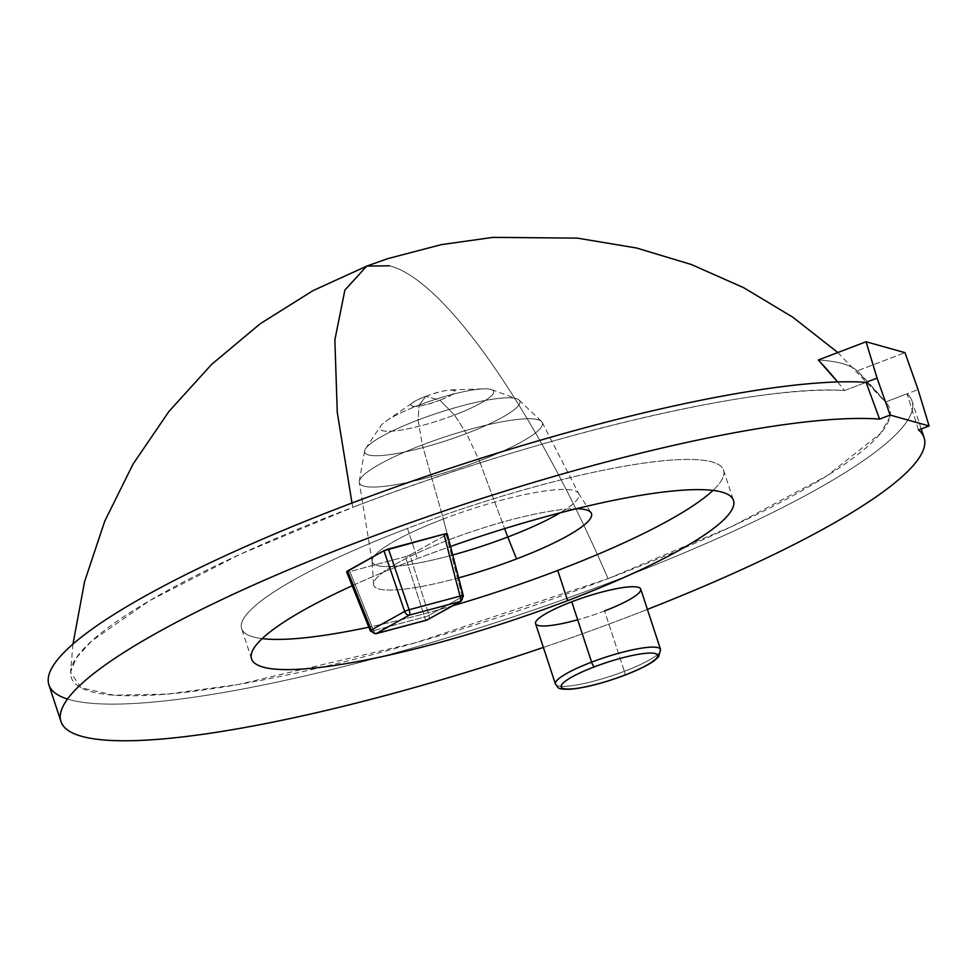 <?xml version="1.0" encoding="UTF-8"?>
<svg xmlns="http://www.w3.org/2000/svg" width="978" height="978" viewBox="0 0 978 978"><rect width="100%" height="100%" fill="white"/><g stroke="black" fill="none" stroke-linecap="round" stroke-linejoin="round"><path stroke-width="0.73" stroke-dasharray="4.89 3.67" d="M351.994 503.01L352.911 507.264L239.842 554.428L149.854 600.504L91.577 641.055L76.198 658.011L70.575 672.204L81.027 687.754L113.851 695.187L167.214 694.099L238.131 684.539L415.968 642.607L608.047 578.658C535.1 409.44 443.878 278.95 389.354 265.796C443.878 278.95 535.1 409.44 608.047 578.658L732.4 526.237L826.997 475.809L880.677 433.303L889.98 416.64L887.095 403.743L857.229 370.87C850.591 364.831 837.608 361.188 818.28 359.977A413.67 73.252 161.8 0 1 857.229 370.87L904.992 352.655L857.229 370.87A453.645 437.019 -89.8 0 1 885.481 402.019A430.785 76.284 -18.2 0 1 608.047 578.658A430.785 76.284 -18.2 0 1 90.905 691.556A430.785 76.284 -18.2 0 1 352.911 507.264L351.994 503.01M837.657 381.958L844.503 390.552C758.182 383.706 537.228 436.164 352.911 507.264A430.785 76.284 -18.2 0 1 844.503 390.552L866.043 382.337L844.503 390.552A453.645 423.022 117 0 0 837.657 381.958M366.75 266.089L389.354 265.796M67.519 699.038A454.305 80.453 161.8 0 0 579.856 593.695A454.305 80.453 161.8 0 0 907.022 393.804L885.481 402.019L907.022 393.804A454.305 80.453 -18.2 0 1 912.058 401.066A454.305 80.453 -18.2 0 1 505.602 619.38A454.305 80.453 -18.2 0 1 48.9 684.857M543.377 647.424A454.305 80.453 161.8 0 0 647.399 609.392A454.305 80.453 161.8 0 1 543.377 647.424M918.513 430.002L907.022 393.804L918.061 389.599L907.022 393.804L918.513 430.002M352.178 585.749A253.669 44.927 -18.2 0 1 417.41 558.597A253.669 44.927 -18.2 0 1 450.503 546.47A253.669 44.927 161.8 0 0 417.41 558.597A253.669 44.927 161.8 0 0 352.178 585.749M640.724 589.074A55.343 9.804 -18.2 0 1 604.526 610.944A55.343 9.804 -18.2 0 1 577.668 619.783M426.481 620.138A4.609 1.381 75 0 1 424.513 617.02L373.596 630.627A4.609 0.892 -21.9 0 1 370.356 631.018A4.609 0.892 158.1 0 0 373.596 630.627A4.609 1.381 -105 0 0 375.821 633.756A4.609 1.381 75 0 1 373.596 630.627L349.892 571.555L405.418 556.714L424.513 617.02A4.609 1.002 162.4 0 0 429 615.309A4.609 3.337 -119.1 0 1 427.802 619.722A4.609 3.337 60.9 0 0 429 615.309L409.892 555.015L446.249 534.807L409.892 555.015L405.418 556.714L349.892 571.555L346.591 571.763M407.484 528.401L417.41 558.597L407.484 528.401A253.669 44.927 -18.2 0 1 723.586 470.198A253.669 44.927 -18.2 0 1 712.974 490.406A253.669 44.927 161.8 0 0 652.167 462.007A253.669 44.927 161.8 0 0 407.484 528.401A253.669 44.927 161.8 0 0 262.165 638.634A253.669 44.927 -18.2 0 1 241.627 628.658A253.669 44.927 -18.2 0 1 407.484 528.401M453.169 605.626A253.669 44.927 -18.2 0 1 368.804 627.179A253.669 44.927 161.8 0 0 453.169 605.626M458.658 577.839A114.622 20.294 -18.2 0 1 373.657 585.015A114.622 20.294 -18.2 0 1 448.657 539.929A114.622 20.294 -18.2 0 1 576.225 508.768A114.622 20.294 161.8 0 0 448.657 539.929A114.622 20.294 161.8 0 0 373.547 584.294A114.622 20.294 161.8 0 0 458.658 577.839M443.364 519L448.657 539.929L443.364 519A108.754 19.254 -18.2 0 1 578.487 493.242A108.754 19.254 -18.2 0 1 560.137 512.839A108.754 19.254 161.8 0 0 578.67 493.548A108.754 19.254 161.8 0 0 443.364 519L422.349 444.929A96.296 17.054 -18.2 0 1 542.167 422.386A96.296 17.054 -18.2 0 1 479.391 460.882L504.636 528.621L479.391 460.882A96.296 17.054 -18.2 0 1 359.281 482.521A96.296 17.054 -18.2 0 1 422.349 444.929L443.364 519A108.754 19.254 161.8 0 0 372.129 561.458A108.754 19.254 161.8 0 0 452.716 555.003A108.754 19.254 -18.2 0 1 372.08 561.103A108.754 19.254 -18.2 0 1 443.364 519M418.095 420.002L422.349 444.929A96.296 17.054 161.8 0 0 359.293 481.323A96.296 17.054 161.8 0 0 479.391 460.882L466.457 433.535A81.663 14.462 -18.2 0 1 364.623 450.87A81.663 14.462 -18.2 0 1 418.095 420.002A81.663 14.462 -18.2 0 1 519.086 400.088A81.663 14.462 -18.2 0 1 466.457 433.535L479.391 460.882A96.296 17.054 161.8 0 0 541.445 421.432A96.296 17.054 161.8 0 0 422.349 444.929L418.095 420.002L419.061 405.1A59.841 10.599 -18.2 0 1 491.518 389.611A59.841 10.599 -18.2 0 1 454.501 415.014L466.457 433.535A81.663 14.462 161.8 0 0 516.971 398.877A81.663 14.462 161.8 0 0 418.095 420.002A81.663 14.462 161.8 0 0 365.601 448.633A81.663 14.462 161.8 0 0 466.457 433.535L454.501 415.014A59.841 10.599 -18.2 0 1 380.601 426.078A59.841 10.599 -18.2 0 1 419.061 405.1L418.095 420.002M425.931 396.298L419.061 405.1A59.841 10.599 161.8 0 0 386.408 420.858A59.841 10.599 161.8 0 0 393.266 431.053A59.841 10.599 161.8 0 0 454.501 415.014L439.868 400.185A23.521 4.169 -18.2 0 1 415.797 406.493A23.521 4.169 -18.2 0 1 413.095 402.484A23.521 4.169 -18.2 0 1 425.931 396.298A23.521 4.169 -18.2 0 1 451.347 389.904A23.521 4.169 -18.2 0 1 439.868 400.185L454.501 415.014A59.841 10.599 161.8 0 0 483.731 388.853A59.841 10.599 161.8 0 0 419.061 405.1L425.931 396.298C452.936 385.711 467.741 389.843 439.868 400.185L425.931 396.298L439.868 400.185C412.85 410.784 398.058 406.64 425.931 396.298M624.38 671.324A55.343 9.804 161.8 0 0 660.566 649.453A55.343 9.804 -18.2 0 1 624.38 671.324A4.609 1.161 -110.9 0 1 624.661 675.248A4.609 1.161 69.1 0 0 624.38 671.324A55.343 9.804 -18.2 0 1 555.406 684.025A55.343 9.804 161.8 0 0 624.38 671.324L604.526 610.944L624.38 671.324M447.239 533.902L446.249 534.807L462.349 596.776L429 615.309A4.609 1.002 -17.6 0 1 424.513 617.02L373.596 630.627L349.892 571.555L346.603 571.837M463.364 596.005A4.609 0.746 -14.6 0 1 462.349 596.776A4.609 3.337 -119.1 0 1 461.151 601.189A4.609 3.337 60.9 0 0 462.349 596.776L429 615.309L409.892 555.015L405.418 556.714L424.513 617.02A4.609 1.381 -105 0 0 426.75 620.15M446.249 534.807L462.349 596.776M604.526 610.944A55.343 9.804 -18.2 0 1 535.565 623.646M72.959 644.086L70.575 672.204M837.816 352.532L887.095 403.743M921.227 428.963L912.058 401.066M251.542 658.842L241.627 628.658M723.586 470.198L733.512 500.381M373.547 584.294L372.08 561.103M578.487 493.242L591.079 512.778M542.167 422.386L578.67 493.548M372.129 561.458L359.281 482.521M359.293 481.323L364.623 450.87M519.086 400.088L541.445 421.432M491.518 389.611L516.971 398.877M365.601 448.633L380.601 426.078M386.408 420.858L413.095 402.484M451.347 389.904L483.731 388.853"/><path stroke-width="1.47" d="M389.354 265.796L366.75 266.089L344.892 290.087L334.855 339.928L337.276 412.435L351.994 503.01L337.276 412.435L334.855 339.928L344.892 290.087L366.75 266.089L313.058 290.613L260.197 323.767L211.615 364.403L168.913 411.493L133.057 464.073L104.78 521.103L84.609 581.494L72.959 644.086M818.28 359.977L837.657 381.958A453.645 423.022 117 0 0 818.28 359.977L866.056 341.762L818.28 359.977M60.954 721.507A454.305 80.453 161.8 0 0 543.377 647.424A454.305 80.453 161.8 0 1 71.859 732.62A454.305 80.453 161.8 0 1 345.466 546.788A454.305 80.453 161.8 0 1 879.577 419.097L890.151 415.063L929.1 425.968L918.513 430.002A454.305 80.453 161.8 0 1 647.399 609.392A454.305 80.453 161.8 0 0 924.112 437.716A454.305 80.453 161.8 0 0 918.513 430.002L929.1 425.968L890.151 415.063L879.577 419.097L866.043 382.337L879.577 419.097A454.305 80.453 161.8 0 0 381.42 533.169A454.305 80.453 161.8 0 0 60.954 721.507L48.9 684.857A454.305 80.453 -18.2 0 1 367.777 497.105A454.305 80.453 -18.2 0 1 866.043 382.337L877.083 378.131L866.056 341.762L877.083 378.131L866.043 382.337A454.305 80.453 161.8 0 0 318.192 516.103A454.305 80.453 161.8 0 0 67.519 699.038M567.656 600.626A253.669 44.927 -18.2 0 1 277.141 669.294A253.669 44.927 -18.2 0 1 352.178 585.749A253.669 44.927 161.8 0 0 251.542 658.842A253.669 44.927 161.8 0 0 567.656 600.626L557.729 570.443A253.669 44.927 -18.2 0 1 453.169 605.626A253.669 44.927 161.8 0 0 557.729 570.443L567.656 600.626A253.669 44.927 161.8 0 0 733.512 500.381A253.669 44.927 161.8 0 0 450.503 546.47A253.669 44.927 -18.2 0 1 726.666 493.817A253.669 44.927 -18.2 0 1 567.656 600.626M577.668 619.783A55.343 9.804 -18.2 0 1 535.565 623.646A55.343 9.804 -18.2 0 1 571.751 601.776A55.343 9.804 -18.2 0 1 638.194 587.277A55.343 9.804 -18.2 0 1 604.526 610.944M346.591 571.763L383.951 550.712L443.951 534.159C447.252 533.413 448.01 533.621 446.249 534.807M368.804 627.179A253.669 44.927 -18.2 0 1 262.165 638.634A253.669 44.927 161.8 0 0 368.804 627.179M712.974 490.406A253.669 44.927 -18.2 0 1 557.729 570.443A253.669 44.927 161.8 0 0 712.974 490.406M516.555 558.927A114.622 20.294 -18.2 0 1 458.658 577.839A114.622 20.294 161.8 0 0 516.555 558.927L507.765 537.02A108.754 19.254 -18.2 0 1 452.716 555.003A108.754 19.254 161.8 0 0 507.765 537.02L516.555 558.927A114.622 20.294 161.8 0 0 591.079 512.778A114.622 20.294 161.8 0 0 576.225 508.768A114.622 20.294 -18.2 0 1 516.555 558.927M560.137 512.839A108.754 19.254 -18.2 0 1 507.765 537.02A108.754 19.254 161.8 0 0 560.137 512.839M504.636 528.621L507.765 537.02L504.636 528.621M660.566 649.453A55.343 9.804 161.8 0 0 591.604 662.155L571.751 601.776A55.343 9.804 -18.2 0 1 640.724 589.074L660.566 649.453L658.659 656.788L654.233 660.737C647.852 665.272 637.998 670.113 624.661 675.248A4.609 1.161 -110.9 0 1 624.429 675.248A50.734 8.985 161.8 0 0 655.284 653.548A50.734 8.985 161.8 0 0 594.379 666.849A4.609 1.161 -110.9 0 1 591.604 662.155A55.343 9.804 -18.2 0 1 660.566 649.453M426.481 620.138A4.609 1.381 75 0 0 426.75 620.15A4.609 1.381 -105 0 0 426.97 620.003A4.609 1.381 75 0 1 426.75 620.15L375.821 633.756A4.609 1.381 -105 0 0 376.053 633.622A4.609 1.381 75 0 1 375.821 633.756L370.356 631.018L346.603 571.837L347.581 570.92L371.285 629.991A4.609 0.892 158.1 0 0 370.356 631.018A4.609 0.892 -21.9 0 1 371.285 629.991A4.609 3.337 60.9 0 0 376.053 633.622L426.97 620.003L460.32 601.47L409.403 615.089L376.053 633.622L426.97 620.003L460.32 601.47L409.403 615.089L376.053 633.622A4.609 3.337 -119.1 0 1 371.285 629.991L404.635 611.458A4.609 3.337 60.9 0 0 409.403 615.089A4.609 1.381 -105 0 0 409.122 609.746L460.039 596.128A4.609 0.746 -14.6 0 1 463.364 596.005A4.609 0.746 165.4 0 0 460.039 596.128L443.951 534.159L447.239 533.902L463.364 596.005A4.609 0.746 165.4 0 1 462.349 596.776M624.429 675.248A50.734 8.985 161.8 0 0 655.284 653.548A50.734 8.985 161.8 0 0 594.379 666.849A50.734 8.985 161.8 0 0 563.524 688.549A50.734 8.985 161.8 0 0 624.429 675.248A4.609 1.161 69.1 0 0 624.661 675.248C603.499 683.109 585.541 687.754 570.785 689.184C555.48 689.661 558.805 687.289 555.406 684.025A55.343 9.804 -18.2 0 1 591.604 662.155A4.609 1.161 69.1 0 0 594.379 666.849A50.734 8.985 161.8 0 0 563.524 688.549A50.734 8.985 161.8 0 0 624.429 675.248M426.97 620.003A4.609 3.337 60.9 0 0 427.802 619.722A4.609 3.337 -119.1 0 1 426.97 620.003M460.32 601.47A4.609 3.337 60.9 0 0 461.139 601.189A4.609 3.337 -119.1 0 1 460.32 601.47A4.609 1.381 -105 0 0 460.039 596.128L443.951 534.159L388.425 549L409.122 609.746L460.039 596.128A4.609 1.381 75 0 1 460.32 601.47M404.635 611.458A4.609 0.636 -18.8 0 1 409.122 609.746A4.609 1.381 75 0 1 409.403 615.089A4.609 3.337 -119.1 0 1 404.635 611.458L383.951 550.712L388.425 549L409.122 609.746A4.609 0.636 161.2 0 0 404.635 611.458L383.951 550.712L347.581 570.92L371.285 629.991L404.635 611.458M591.604 662.155A55.343 9.804 161.8 0 0 555.406 684.025L535.565 623.646A55.343 9.804 -18.2 0 1 571.751 601.776L591.604 662.155M890.151 415.063L877.083 378.131L890.151 415.063M929.1 425.968L918.061 389.599L904.992 352.655L866.056 341.762L904.992 352.655L918.061 389.599L929.1 425.968M366.75 266.089L387.753 258.644L441.31 244.634L492.998 237.373L577.399 238.131L636.495 247.996L691.299 264.5L743.659 287.679L792.755 317.178L837.816 352.532M924.112 437.716L921.227 428.963M426.75 620.15L461.139 601.189L463.364 596.005"/></g></svg>
